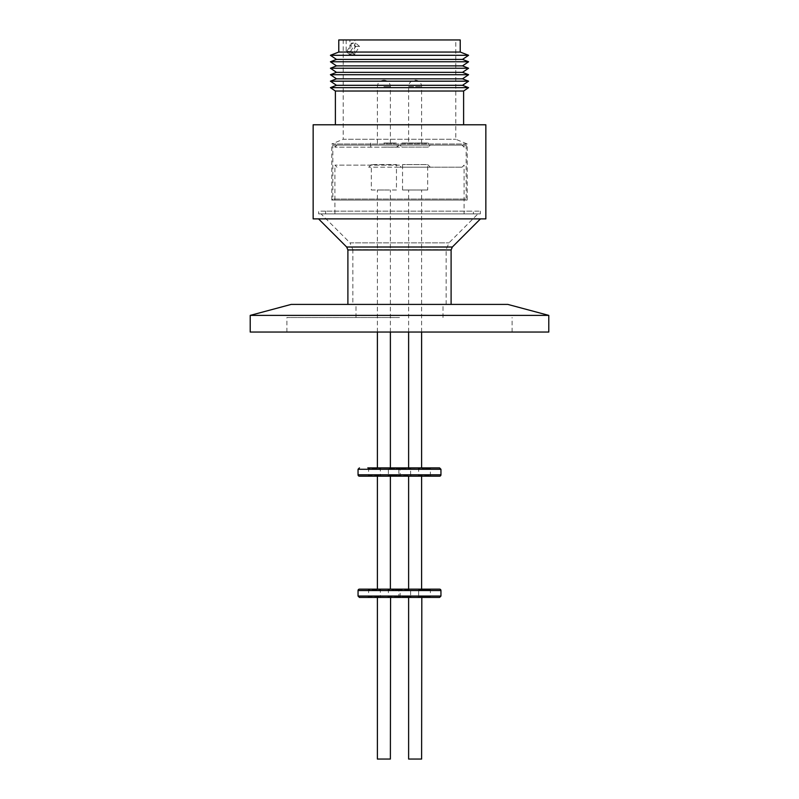 <?xml version="1.0" encoding="UTF-8"?>
<svg xmlns="http://www.w3.org/2000/svg" width="799" height="799" viewBox="0 0 799 799"><rect width="100%" height="100%" fill="white"/><g stroke="black" fill="none" stroke-linecap="round" stroke-linejoin="round"><path stroke-width="0.6" stroke-dasharray="4 3" d="M291.186 304.409L507.814 304.409M399.5 317.533L286.891 317.533L399.5 317.533M250.207 332.044L548.793 332.044M352.868 304.409L446.132 304.409L352.868 304.409L352.868 249.688L446.132 249.688L352.868 249.688L350.032 242.856L448.968 242.856L350.032 242.856L321.088 213.902L399.5 213.902L321.088 213.902M446.132 304.409L446.132 249.688L448.968 242.856L477.912 213.902L334.901 213.902L477.912 213.902M250.207 315.385L548.793 315.385M347.895 304.409L451.105 304.409L347.895 304.409M318.671 213.902L480.329 213.902L318.671 213.902L318.671 211.146L480.329 211.146L318.671 211.146M480.329 213.902L480.329 211.146M399.5 218.876L480.459 218.876L399.5 218.876M473.417 213.902L325.583 213.902L473.417 213.902L473.417 211.146L325.583 211.146L473.417 211.146M325.583 213.902L325.583 211.146M399.5 165.133L334.901 165.133L399.5 165.133M399.5 167.201L462.022 167.201L399.5 167.201M463.61 124.784L335.39 124.784L463.61 124.784M427.685 190.002L402.546 190.002L427.685 190.002L427.685 164.584L402.546 164.584L427.685 164.584L430.311 167.201L399.919 167.201L430.311 167.201M402.546 190.002L402.546 164.584L399.919 167.201M396.454 190.002L383.88 190.002L396.454 190.002L396.454 164.584L371.315 164.584L396.454 164.584L399.081 167.201L368.689 167.201L399.081 167.201M371.315 190.002L390.381 190.002L371.315 190.002L371.315 164.584L368.689 167.201M336.489 85.303L462.511 85.303M330.416 81.188L468.584 81.188M336.489 78.831L462.511 78.831M415.12 468.104L408.619 468.104L415.12 468.104M415.12 190.002L408.619 190.002L415.12 190.002M383.88 468.104L390.381 468.104L383.88 468.104M330.416 74.716L468.584 74.716M408.619 476.184L398.042 476.184L411.445 476.184L410.616 475.355L398.871 475.355L410.616 475.355L410.616 468.723L411.445 467.894L408.419 467.894L424.519 467.894M383.88 467.894L390.381 467.894M336.489 72.349L462.511 72.349M417.817 476.184L424.519 476.184L417.817 476.184L418.646 475.355L430.391 475.355L418.646 475.355L418.646 468.723L424.519 468.723L418.646 468.723L417.817 467.894M400.958 467.894L387.555 467.894L400.958 467.894L400.129 468.723L388.384 468.723L400.129 468.723L400.129 475.355L394.257 475.355L400.129 475.355L400.958 476.184L398.042 476.184L398.871 475.355L398.871 468.723L410.616 468.723L398.871 468.723L398.042 467.894M367.78 476.184L374.481 476.184L367.78 476.184L368.609 475.355L380.354 475.355L368.609 475.355L368.609 468.723L374.481 468.723L368.609 468.723L367.78 467.894L439.57 467.894M330.416 68.245L468.584 68.245M336.489 65.878L462.511 65.878M431.22 476.184L424.519 476.184L431.22 476.184L430.391 475.355L430.391 468.723L424.519 468.723L430.391 468.723L431.22 467.894M377.388 476.184L383.88 475.974L374.481 476.184L381.183 476.184L380.354 475.355L380.354 468.723L374.481 468.723L380.354 468.723L381.183 467.894L374.481 467.894L381.183 467.894M400.958 476.184L387.555 476.184L388.384 475.355L394.257 475.355L388.384 475.355L388.384 468.723L387.555 467.894M387.555 476.184L390.381 476.184M330.416 61.773L468.584 61.773M336.489 59.406L462.511 59.406M421.612 476.184L408.419 476.184M377.188 476.184L383.88 476.184M415.12 589.362L408.619 589.362L415.12 589.362M390.381 589.153L400.958 589.153L398.042 589.153L398.871 589.982L410.616 589.982L411.445 589.153L408.419 589.153L431.22 589.153L430.391 589.982L418.646 589.982L430.391 589.982L430.391 596.613L418.646 596.613L418.646 589.982L417.817 589.153M332.833 145.098L466.167 145.098L332.833 145.098L332.833 199.051L466.167 199.051L332.833 199.051L331.795 200.09L467.205 200.09L331.795 200.09L331.795 143.99L399.5 143.99L331.795 143.99L343.2 139.266L455.8 139.266L343.2 139.266L343.2 39.95L349.892 39.95L346.177 39.95L346.177 51.545L351.131 51.516L351.131 39.95L460.224 39.95M346.776 51.406L351.91 43.046L355.745 46.412L350.561 54.731L354.347 54.731L350.551 51.406L346.776 51.406L350.561 54.731L349.892 54.801L349.892 39.95M351.131 51.516L354.846 54.771L350.611 54.771M354.846 54.771L354.846 39.95L455.8 39.95L343.2 39.95M466.167 145.098L466.167 199.051L467.205 200.09L467.205 143.99L455.8 139.266L455.8 39.95M398.042 597.442L411.445 597.442L410.616 596.613L404.743 596.613L410.616 596.613L410.616 589.982L398.871 589.982L398.871 596.613L404.743 596.613L398.871 596.613L398.042 597.442L399.5 597.442L359.43 597.442M367.78 597.442L374.481 597.442L367.78 597.442L368.609 596.613L380.354 596.613L368.609 596.613L368.609 589.982L374.481 589.982L368.609 589.982L367.78 589.153L374.481 589.153L367.78 589.153M387.555 597.442L394.257 597.442L387.555 597.442L388.384 596.613L400.129 596.613L388.384 596.613L388.384 589.982L394.257 589.982L388.384 589.982L387.555 589.153M377.388 597.442L383.88 597.233L374.481 597.442L381.183 597.442L380.354 596.613L380.354 589.982L374.481 589.982L380.354 589.982L381.183 589.153L374.481 589.153L381.183 589.153M400.958 597.442L394.257 597.442L400.958 597.442L400.129 596.613L400.129 589.982L394.257 589.982L400.129 589.982L400.958 589.153M467.205 143.99L399.5 143.99L467.205 143.99M424.519 597.442L417.817 597.442L424.519 597.442M417.817 597.442L418.646 596.613L430.391 596.613L431.22 597.442M439.57 597.442L399.5 597.442M408.619 597.442L421.812 597.442M377.188 597.442L390.581 597.442M421.612 759.05L408.619 759.05M390.381 759.05L377.388 759.05M399.5 147.166L334.901 147.166L399.5 147.166M399.919 145.098L415.12 145.098L399.919 145.098L401.917 147.106L415.12 147.106L401.917 147.106L401.917 143.021L428.314 143.021L401.917 143.021M383.88 145.098L399.081 145.098L383.88 145.098M383.88 147.106L397.083 147.106L383.88 147.106M430.311 145.098L415.12 145.098L430.311 145.098L428.314 147.106L415.12 147.106L428.314 147.106L428.314 143.021M383.88 143.021L397.083 143.021L383.88 143.021M403.305 143.171L426.926 143.171L403.305 143.021M383.88 143.171L395.695 143.171L383.88 143.171M415.12 143.171L408.619 143.171L415.12 143.171M421.612 143.171L421.612 86.582A6.422 6.422 0 0 0 415.051 80.16A6.422 6.422 0 0 0 408.619 86.582L421.612 86.582L408.619 86.582L408.619 143.171M313.148 218.876L485.852 218.876M399.5 213.902L464.099 213.902L399.5 213.902M313.148 124.784L485.852 124.784M335.39 91.026L463.61 91.026M330.416 87.66L468.584 87.66M383.88 190.002L377.388 190.002L383.88 190.002M439.57 476.184L359.43 476.184M330.416 55.301L468.584 55.301M338.776 52.045L460.224 52.045M338.776 39.95L346.177 39.95M421.612 589.153L415.12 589.153M351.131 39.95L354.846 39.95M349.892 54.801L346.177 51.545M439.57 589.153L359.43 589.153M355.745 46.412L359.52 46.412L354.386 54.771M359.52 46.412L355.685 43.046L351.91 43.046M350.551 51.406L355.685 43.046M411.445 597.442L408.419 597.442M399.5 145.098L464.099 145.098L399.5 145.098M347.895 249.947L451.105 249.947M452.324 247.021L346.676 247.021M440.948 469.273L358.052 469.273M440.948 596.064L358.052 596.064M383.88 86.582L390.381 86.582L383.88 86.582M440.948 474.806L358.052 474.806M440.948 590.531L358.052 590.531M355.984 317.533L355.984 304.409M286.891 332.044L286.891 317.533M334.901 213.902L334.901 165.133L336.978 167.201M462.022 167.201L464.099 165.133L464.099 213.902M421.612 332.044L421.612 190.002M390.381 332.044L390.381 190.002M336.978 145.098L334.901 147.166L334.901 145.098M462.022 145.098L464.099 147.166L464.099 145.098M370.686 143.021L370.686 147.106L368.689 145.098M399.081 145.098L397.083 147.106L397.083 143.021M390.381 143.171L390.381 86.582C390.002 82.677 387.855 80.539 383.949 80.16L383.949 80.16M443.016 317.533L443.016 304.409M512.109 332.044L512.109 317.533M408.619 332.044L408.619 190.002M377.388 332.044L377.388 190.002M377.388 143.171L377.388 86.582L377.987 83.875C377.987 83.925 378.756 80.849 383.82 80.16L383.82 80.16"/><path stroke-width="1.2" d="M548.793 332.044L250.207 332.044L250.207 315.385L548.793 315.385L548.793 332.044M548.793 315.385L507.814 304.409L291.186 304.409L250.207 315.385M451.105 304.409L451.105 249.947L347.895 249.947L346.676 247.021L452.324 247.021L480.459 218.876M347.895 304.409L347.895 249.947M485.852 218.876L313.148 218.876L313.148 124.784L485.852 124.784L485.852 218.876M463.61 124.784L463.61 91.026L335.39 91.026L330.416 87.66L468.584 87.66L463.61 91.026M335.39 124.784L335.39 91.026M468.584 87.66L462.511 85.303L336.489 85.303L330.416 87.66M462.511 85.303L468.584 81.188L330.416 81.188L336.489 85.303M468.584 81.188L462.511 78.831L336.489 78.831L330.416 81.188M462.511 78.831L468.584 74.716L330.416 74.716L336.489 78.831M424.519 467.894L411.445 467.894M462.511 72.349L336.489 72.349L330.416 68.245L468.584 68.245L462.511 72.349L468.584 74.716M367.78 467.894L439.57 467.894L440.948 469.273L440.948 474.806A1.378 1.378 0 0 1 439.57 476.184L359.43 476.184A1.378 1.378 0 0 1 358.052 474.806L440.948 474.806M462.511 65.878L336.489 65.878L330.416 61.773L468.584 61.773L462.511 65.878L468.584 68.245M440.948 469.273L358.052 469.273L358.052 474.806M390.581 476.184L398.042 476.184M462.511 59.406L336.489 59.406L330.416 55.301L468.584 55.301L462.511 59.406L468.584 61.773M383.88 476.184L381.183 476.184M468.584 55.301L460.224 52.045L338.776 52.045L330.416 55.301M460.224 52.045L460.224 39.95L338.776 39.95L338.776 52.045M415.12 589.153L411.445 589.153M431.22 589.153L421.812 589.153M398.042 589.153L390.581 589.153M358.052 590.531L440.948 590.531A1.378 1.378 0 0 0 439.57 589.153L359.43 589.153A1.378 1.378 0 0 0 358.052 590.531L358.052 596.064L440.948 596.064L439.57 597.442L399.5 597.442L421.812 597.442L421.612 759.05L408.619 759.05L408.619 597.442M440.948 590.531L440.948 596.064M377.388 597.442L377.388 759.05L390.381 759.05L390.581 597.442L381.183 597.442M390.581 467.894L383.88 467.894M421.812 476.184L411.445 476.184M358.052 596.064L359.43 597.442L399.5 597.442M421.612 467.894L421.612 332.044M390.381 467.894L390.381 332.044M421.612 589.153L421.612 476.184M390.381 589.153L390.381 476.184M451.105 249.947L452.324 247.021M346.676 247.021L318.541 218.876M408.619 467.894L408.619 332.044M377.388 467.894L377.388 332.044M336.489 72.349L330.416 74.716M358.052 469.273L359.43 467.894M336.489 65.878L330.416 68.245M336.489 59.406L330.416 61.773M408.619 589.153L408.619 476.184M377.388 589.153L377.388 476.184"/></g></svg>
